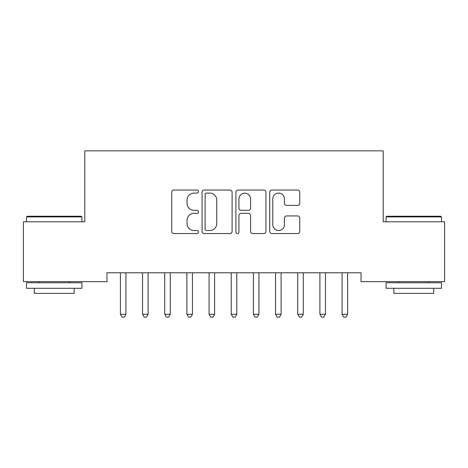 <?xml version="1.0" encoding="UTF-8"?>
<svg xmlns="http://www.w3.org/2000/svg" width="468" height="468" viewBox="0 0 468 468"><rect width="100%" height="100%" fill="white"/><g stroke="black" fill="none" stroke-linecap="round" stroke-linejoin="round"><path stroke-width="0.7" d="M198.531 191.57A1.521 1.521 0 0 0 197.01 190.049L173.891 190.049A2.176 2.176 0 0 0 171.715 192.225L171.715 231.391A2.176 2.176 0 0 0 173.891 233.567L197.01 233.567A1.521 1.521 0 0 0 198.531 232.046A1.521 1.521 0 0 0 197.01 230.525L194.015 230.525A6.962 6.962 0 0 1 187.054 223.558L187.054 220.293A6.962 6.962 0 0 1 194.015 213.332L197.01 213.332A1.521 1.521 0 0 0 198.531 211.811A1.521 1.521 0 0 0 197.01 210.284L194.015 210.284A6.962 6.962 0 0 1 187.054 203.323L187.054 200.058A6.962 6.962 0 0 1 194.015 193.097L197.01 193.097A1.521 1.521 0 0 0 198.531 191.57M297.595 205.388A2.176 2.176 0 0 0 299.772 203.211L299.772 192.225A2.176 2.176 0 0 0 297.595 190.049L271.914 190.049A2.176 2.176 0 0 0 269.738 192.225L269.738 231.391A2.176 2.176 0 0 0 271.914 233.567L297.595 233.567A2.176 2.176 0 0 0 299.772 231.391L299.772 218.117A2.176 2.176 0 0 0 297.595 215.941L286.603 215.941A2.176 2.176 0 0 0 284.427 218.117L284.427 224.704A5.821 5.821 0 0 1 278.606 230.525A5.821 5.821 0 0 1 272.786 224.704L272.786 198.918A5.821 5.821 0 0 1 278.606 193.097A5.821 5.821 0 0 1 284.427 198.918L284.427 203.211A2.176 2.176 0 0 0 286.603 205.388L297.595 205.388M361.027 272.774L106.973 272.774L106.973 281.642L23.4 281.642L23.4 221.785L84.807 221.785L84.807 150.848L383.193 150.848L383.193 221.785L444.6 221.785L444.6 281.642L361.027 281.642L361.027 272.774M232.099 192.225A2.176 2.176 0 0 0 229.923 190.049L204.241 190.049A2.176 2.176 0 0 0 202.065 192.225L202.065 231.391A2.176 2.176 0 0 0 204.241 233.567L229.923 233.567A2.176 2.176 0 0 0 232.099 231.391L232.099 192.225M238.077 190.049L263.759 190.049A2.176 2.176 0 0 1 265.935 192.225L265.935 231.391A2.176 2.176 0 0 1 263.759 233.567L252.767 233.567A2.176 2.176 0 0 1 250.591 231.391L250.591 215.508A2.176 2.176 0 0 0 248.414 213.332L241.125 213.332A2.176 2.176 0 0 0 238.949 215.508L238.949 232.046A1.521 1.521 0 0 1 237.428 233.567A1.521 1.521 0 0 1 235.901 232.046L235.901 192.225A2.176 2.176 0 0 1 238.077 190.049M206.64 193.097A1.521 1.521 0 0 0 205.113 194.618L205.113 228.998A1.521 1.521 0 0 0 206.64 230.525L209.793 230.525A6.962 6.962 0 0 0 216.754 223.558L216.754 200.058A6.962 6.962 0 0 0 209.793 193.097L206.64 193.097M250.591 199.023A5.821 5.821 0 0 0 244.77 193.202A5.821 5.821 0 0 0 238.949 199.023L238.949 208.108A2.176 2.176 0 0 0 241.125 210.284L248.414 210.284A2.176 2.176 0 0 0 250.591 208.108L250.591 199.023M120.095 272.774L120.229 273.096A2.217 2.217 -179.4 0 1 120.387 273.926L120.387 314.274L125.927 314.274L125.927 273.926A2.217 2.217 -179.4 0 1 126.091 273.096L126.22 272.774M125.927 314.274L124.266 317.152L122.049 317.152L120.387 314.274M142.266 272.774L142.395 273.096A2.217 2.217 -179.4 0 1 142.553 273.926L142.553 314.274L148.099 314.274L148.099 273.926A2.217 2.217 -179.4 0 1 148.257 273.096L148.391 272.774M148.099 314.274L146.437 317.152L144.22 317.152L142.553 314.274M164.432 272.774L164.56 273.096A2.217 2.217 -179.4 0 1 164.724 273.926L164.724 314.274L170.264 314.274L170.264 273.926A2.217 2.217 -179.4 0 1 170.428 273.096L170.557 272.774M170.264 314.274L168.603 317.152L166.386 317.152L164.724 314.274M26.506 216.906L27.167 216.245L81.262 216.245L81.923 216.906L26.506 216.906L26.506 221.785M81.923 288.288L26.506 288.288L26.506 282.748L81.923 282.748L81.923 288.288M74.166 288.288L74.166 293.389L34.263 293.389L34.263 288.288M386.077 216.906L386.738 216.245L440.833 216.245L441.494 216.906L386.077 216.906L386.077 221.785M441.494 288.288L386.077 288.288L386.077 282.748L441.494 282.748L441.494 288.288M433.737 288.288L433.737 293.389L393.834 293.389L393.834 288.288M186.603 272.774L186.732 273.096A2.217 2.217 -179.4 0 1 186.89 273.926L186.89 314.274L192.436 314.274L192.436 273.926A2.217 2.217 -179.4 0 1 192.594 273.096L192.728 272.774M192.436 314.274L190.774 317.152L188.557 317.152L186.89 314.274M208.769 272.774L208.898 273.096A2.217 2.217 -179.4 0 1 209.061 273.926L209.061 314.274L214.601 314.274L214.601 273.926A2.217 2.217 -179.4 0 1 214.765 273.096L214.894 272.774M214.601 314.274L212.94 317.152L210.723 317.152L209.061 314.274M230.94 272.774L231.069 273.096A2.217 2.217 -179.4 0 1 231.227 273.926L231.227 314.274L236.773 314.274L236.773 273.926A2.217 2.217 -179.4 0 1 236.931 273.096L237.06 272.774M236.773 314.274L235.106 317.152L232.894 317.152L231.227 314.274M253.106 272.774L253.235 273.096A2.217 2.217 -179.4 0 1 253.399 273.926L253.399 314.274L258.939 314.274L258.939 273.926A2.217 2.217 -179.4 0 1 259.102 273.096L259.231 272.774M258.939 314.274L257.277 317.152L255.06 317.152L253.399 314.274M275.272 272.774L275.406 273.096A2.217 2.217 -179.4 0 1 275.564 273.926L275.564 314.274L281.11 314.274L281.11 273.926A2.217 2.217 -179.4 0 1 281.268 273.096L281.397 272.774M281.11 314.274L279.443 317.152L277.226 317.152L275.564 314.274M297.443 272.774L297.572 273.096A2.217 2.217 -179.4 0 1 297.736 273.926L297.736 314.274L303.276 314.274L303.276 273.926A2.217 2.217 -179.4 0 1 303.44 273.096L303.568 272.774M303.276 314.274L301.614 317.152L299.397 317.152L297.736 314.274M319.609 272.774L319.743 273.096A2.217 2.217 -179.4 0 1 319.901 273.926L319.901 314.274L325.447 314.274L325.447 273.926A2.217 2.217 -179.4 0 1 325.605 273.096L325.734 272.774M325.447 314.274L323.78 317.152L321.563 317.152L319.901 314.274M341.78 272.774L341.909 273.096A2.217 2.217 -179.4 0 1 342.073 273.926L342.073 314.274L347.613 314.274L347.613 273.926A2.217 2.217 -179.4 0 1 347.771 273.096L347.905 272.774M347.613 314.274L345.951 317.152L343.734 317.152L342.073 314.274M81.923 221.785L81.923 216.906M69.287 282.748L69.287 281.642M39.142 282.748L39.142 281.642M441.494 221.785L441.494 216.906M428.858 282.748L428.858 281.642M398.713 282.748L398.713 281.642"/></g></svg>
